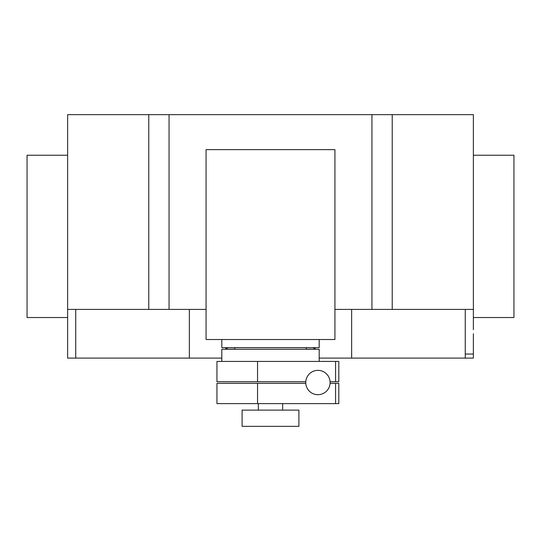 <?xml version="1.0" encoding="UTF-8"?>
<svg xmlns="http://www.w3.org/2000/svg" width="541" height="541" viewBox="0 0 541 541"><rect width="100%" height="100%" fill="white"/><g stroke="black" fill="none" stroke-linecap="round" stroke-linejoin="round"><path stroke-width="0.81" d="M335.562 403.627L335.562 383.339L338.808 383.339L338.808 403.627L216.941 403.627L216.941 383.339L257.557 383.339L257.557 403.627M335.562 383.339L330.078 383.339M305.787 383.339L257.557 383.339M335.562 381.716L335.562 361.429L338.808 361.429L338.808 381.716L330.078 381.716M335.562 361.429L216.941 361.429L216.941 381.716L305.787 381.716M257.557 361.429L257.557 381.716M305.76 382.528A12.172 12.172 0 0 0 317.932 394.7A12.172 12.172 0 0 0 330.105 382.528A12.172 12.172 0 0 0 317.932 370.355A12.172 12.172 0 0 0 305.76 382.528M306.206 349.256L306.206 347.633M234.794 349.256L234.794 347.633M221.81 339.518L221.81 347.633L319.19 347.633L319.19 339.518M298.903 426.349L298.903 410.119L242.097 410.119L242.097 426.349L298.903 426.349M282.673 410.119L282.673 403.627M258.327 410.119L258.327 403.627M319.19 361.429L319.19 349.256L221.81 349.256L221.81 361.429M206.074 339.518L334.926 339.518L334.926 149.627L206.074 149.627L206.074 339.518M473.375 155.226L513.95 155.226L513.95 317.526L473.375 317.526M67.625 155.226L27.05 155.226L27.05 317.526L67.625 317.526L67.625 114.651L169.062 114.651L169.062 309.411L206.074 309.411M473.375 329.699L473.375 114.651L169.062 114.651M473.375 309.411L392.225 309.411L392.225 114.651M473.375 333.756L473.375 358.101L319.19 358.101M226.375 349.256L227.633 347.633M313.367 347.633L314.625 349.256M315.132 347.633L315.132 349.256M189.35 309.411L189.35 358.101L221.81 358.101M225.868 347.633L225.868 349.256L225.868 347.633M67.625 329.699L67.625 309.411L148.775 309.411L148.775 114.651M148.775 309.411L169.062 309.411M334.926 309.411L371.938 309.411L371.938 114.651M371.938 309.411L392.225 309.411M189.35 358.101L67.625 358.101L67.625 323.207M465.26 358.101L465.26 354.044L473.375 354.044M465.26 354.044L465.26 309.411M351.65 358.101L351.65 309.411M314.564 349.175L306.206 349.175M234.794 349.175L226.436 349.175M75.74 358.101L75.74 309.411"/></g></svg>

